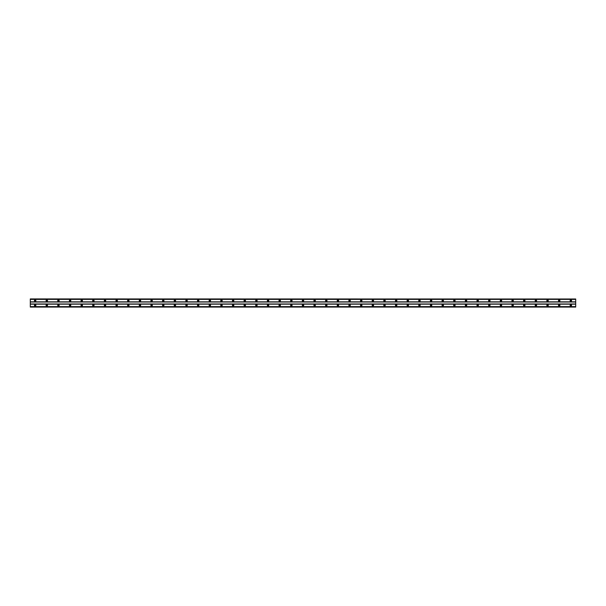 <?xml version="1.0" encoding="UTF-8"?>
<svg xmlns="http://www.w3.org/2000/svg" width="606" height="606" viewBox="0 0 606 606"><rect width="100%" height="100%" fill="white"/><g stroke="black" fill="none" stroke-linecap="round" stroke-linejoin="round"><path stroke-width="0.91" d="M35.156 301.106A0.439 0.439 0 0 1 34.716 300.674A0.439 0.439 0 0 1 35.156 300.235A0.439 0.439 0 0 1 35.587 300.674A0.439 0.439 0 0 1 35.156 301.106M570.844 301.106A0.439 0.439 0 0 1 570.413 300.674A0.439 0.439 0 0 1 570.844 300.235A0.439 0.439 0 0 1 571.284 300.674A0.439 0.439 0 0 1 570.844 301.106M559.202 301.106A0.439 0.439 0 0 1 558.762 300.674A0.439 0.439 0 0 1 559.202 300.235A0.439 0.439 0 0 1 559.641 300.674A0.439 0.439 0 0 1 559.202 301.106M547.559 301.106A0.439 0.439 0 0 1 547.12 300.674A0.439 0.439 0 0 1 547.559 300.235A0.439 0.439 0 0 1 547.991 300.674A0.439 0.439 0 0 1 547.559 301.106M535.909 301.106A0.439 0.439 0 0 1 535.477 300.674A0.439 0.439 0 0 1 535.909 300.235A0.439 0.439 0 0 1 536.348 300.674A0.439 0.439 0 0 1 535.909 301.106M524.266 301.106A0.439 0.439 0 0 1 523.826 300.674A0.439 0.439 0 0 1 524.266 300.235A0.439 0.439 0 0 1 524.705 300.674A0.439 0.439 0 0 1 524.266 301.106M512.623 301.106A0.439 0.439 0 0 1 512.184 300.674A0.439 0.439 0 0 1 512.623 300.235A0.439 0.439 0 0 1 513.055 300.674A0.439 0.439 0 0 1 512.623 301.106M500.973 301.106A0.439 0.439 0 0 1 500.541 300.674A0.439 0.439 0 0 1 500.973 300.235A0.439 0.439 0 0 1 501.412 300.674A0.439 0.439 0 0 1 500.973 301.106M489.33 301.106A0.439 0.439 0 0 1 488.89 300.674A0.439 0.439 0 0 1 489.33 300.235A0.439 0.439 0 0 1 489.769 300.674A0.439 0.439 0 0 1 489.33 301.106M477.679 301.106A0.439 0.439 0 0 1 477.248 300.674A0.439 0.439 0 0 1 477.679 300.235A0.439 0.439 0 0 1 478.119 300.674A0.439 0.439 0 0 1 477.679 301.106M466.037 301.106A0.439 0.439 0 0 1 465.597 300.674A0.439 0.439 0 0 1 466.037 300.235A0.439 0.439 0 0 1 466.476 300.674A0.439 0.439 0 0 1 466.037 301.106M454.394 301.106A0.439 0.439 0 0 1 453.955 300.674A0.439 0.439 0 0 1 454.394 300.235A0.439 0.439 0 0 1 454.826 300.674A0.439 0.439 0 0 1 454.394 301.106M442.744 301.106A0.439 0.439 0 0 1 442.312 300.674A0.439 0.439 0 0 1 442.744 300.235A0.439 0.439 0 0 1 443.183 300.674A0.439 0.439 0 0 1 442.744 301.106M431.101 301.106A0.439 0.439 0 0 1 430.661 300.674A0.439 0.439 0 0 1 431.101 300.235A0.439 0.439 0 0 1 431.54 300.674A0.439 0.439 0 0 1 431.101 301.106M419.458 301.106A0.439 0.439 0 0 1 419.019 300.674A0.439 0.439 0 0 1 419.458 300.235A0.439 0.439 0 0 1 419.89 300.674A0.439 0.439 0 0 1 419.458 301.106M407.808 301.106A0.439 0.439 0 0 1 407.376 300.674A0.439 0.439 0 0 1 407.808 300.235A0.439 0.439 0 0 1 408.247 300.674A0.439 0.439 0 0 1 407.808 301.106M396.165 301.106A0.439 0.439 0 0 1 395.726 300.674A0.439 0.439 0 0 1 396.165 300.235A0.439 0.439 0 0 1 396.604 300.674A0.439 0.439 0 0 1 396.165 301.106M384.522 301.106A0.439 0.439 0 0 1 384.083 300.674A0.439 0.439 0 0 1 384.522 300.235A0.439 0.439 0 0 1 384.954 300.674A0.439 0.439 0 0 1 384.522 301.106M372.872 301.106A0.439 0.439 0 0 1 372.44 300.674A0.439 0.439 0 0 1 372.872 300.235A0.439 0.439 0 0 1 373.311 300.674A0.439 0.439 0 0 1 372.872 301.106M361.229 301.106A0.439 0.439 0 0 1 360.79 300.674A0.439 0.439 0 0 1 361.229 300.235A0.439 0.439 0 0 1 361.661 300.674A0.439 0.439 0 0 1 361.229 301.106M349.579 301.106A0.439 0.439 0 0 1 349.147 300.674A0.439 0.439 0 0 1 349.579 300.235A0.439 0.439 0 0 1 350.018 300.674A0.439 0.439 0 0 1 349.579 301.106M337.936 301.106A0.439 0.439 0 0 1 337.497 300.674A0.439 0.439 0 0 1 337.936 300.235A0.439 0.439 0 0 1 338.375 300.674A0.439 0.439 0 0 1 337.936 301.106M326.293 301.106A0.439 0.439 0 0 1 325.854 300.674A0.439 0.439 0 0 1 326.293 300.235A0.439 0.439 0 0 1 326.725 300.674A0.439 0.439 0 0 1 326.293 301.106M314.643 301.106A0.439 0.439 0 0 1 314.211 300.674A0.439 0.439 0 0 1 314.643 300.235A0.439 0.439 0 0 1 315.082 300.674A0.439 0.439 0 0 1 314.643 301.106M303 301.106A0.439 0.439 0 0 1 302.561 300.674A0.439 0.439 0 0 1 303 300.235A0.439 0.439 0 0 1 303.439 300.674A0.439 0.439 0 0 1 303 301.106M291.357 301.106A0.439 0.439 0 0 1 290.918 300.674A0.439 0.439 0 0 1 291.357 300.235A0.439 0.439 0 0 1 291.789 300.674A0.439 0.439 0 0 1 291.357 301.106M279.707 301.106A0.439 0.439 0 0 1 279.275 300.674A0.439 0.439 0 0 1 279.707 300.235A0.439 0.439 0 0 1 280.146 300.674A0.439 0.439 0 0 1 279.707 301.106M268.064 301.106A0.439 0.439 0 0 1 267.625 300.674A0.439 0.439 0 0 1 268.064 300.235A0.439 0.439 0 0 1 268.503 300.674A0.439 0.439 0 0 1 268.064 301.106M256.421 301.106A0.439 0.439 0 0 1 255.982 300.674A0.439 0.439 0 0 1 256.421 300.235A0.439 0.439 0 0 1 256.853 300.674A0.439 0.439 0 0 1 256.421 301.106M244.771 301.106A0.439 0.439 0 0 1 244.339 300.674A0.439 0.439 0 0 1 244.771 300.235A0.439 0.439 0 0 1 245.21 300.674A0.439 0.439 0 0 1 244.771 301.106M233.128 301.106A0.439 0.439 0 0 1 232.689 300.674A0.439 0.439 0 0 1 233.128 300.235A0.439 0.439 0 0 1 233.56 300.674A0.439 0.439 0 0 1 233.128 301.106M221.478 301.106A0.439 0.439 0 0 1 221.046 300.674A0.439 0.439 0 0 1 221.478 300.235A0.439 0.439 0 0 1 221.917 300.674A0.439 0.439 0 0 1 221.478 301.106M209.835 301.106A0.439 0.439 0 0 1 209.396 300.674A0.439 0.439 0 0 1 209.835 300.235A0.439 0.439 0 0 1 210.274 300.674A0.439 0.439 0 0 1 209.835 301.106M198.192 301.106A0.439 0.439 0 0 1 197.753 300.674A0.439 0.439 0 0 1 198.192 300.235A0.439 0.439 0 0 1 198.624 300.674A0.439 0.439 0 0 1 198.192 301.106M186.542 301.106A0.439 0.439 0 0 1 186.11 300.674A0.439 0.439 0 0 1 186.542 300.235A0.439 0.439 0 0 1 186.981 300.674A0.439 0.439 0 0 1 186.542 301.106M174.899 301.106A0.439 0.439 0 0 1 174.46 300.674A0.439 0.439 0 0 1 174.899 300.235A0.439 0.439 0 0 1 175.339 300.674A0.439 0.439 0 0 1 174.899 301.106M163.256 301.106A0.439 0.439 0 0 1 162.817 300.674A0.439 0.439 0 0 1 163.256 300.235A0.439 0.439 0 0 1 163.688 300.674A0.439 0.439 0 0 1 163.256 301.106M151.606 301.106A0.439 0.439 0 0 1 151.174 300.674A0.439 0.439 0 0 1 151.606 300.235A0.439 0.439 0 0 1 152.045 300.674A0.439 0.439 0 0 1 151.606 301.106M139.963 301.106A0.439 0.439 0 0 1 139.524 300.674A0.439 0.439 0 0 1 139.963 300.235A0.439 0.439 0 0 1 140.403 300.674A0.439 0.439 0 0 1 139.963 301.106M128.321 301.106A0.439 0.439 0 0 1 127.881 300.674A0.439 0.439 0 0 1 128.321 300.235A0.439 0.439 0 0 1 128.752 300.674A0.439 0.439 0 0 1 128.321 301.106M116.67 301.106A0.439 0.439 0 0 1 116.231 300.674A0.439 0.439 0 0 1 116.67 300.235A0.439 0.439 0 0 1 117.109 300.674A0.439 0.439 0 0 1 116.67 301.106M105.027 301.106A0.439 0.439 0 0 1 104.588 300.674A0.439 0.439 0 0 1 105.027 300.235A0.439 0.439 0 0 1 105.459 300.674A0.439 0.439 0 0 1 105.027 301.106M93.377 301.106A0.439 0.439 0 0 1 92.945 300.674A0.439 0.439 0 0 1 93.377 300.235A0.439 0.439 0 0 1 93.816 300.674A0.439 0.439 0 0 1 93.377 301.106M81.734 301.106A0.439 0.439 0 0 1 81.295 300.674A0.439 0.439 0 0 1 81.734 300.235A0.439 0.439 0 0 1 82.174 300.674A0.439 0.439 0 0 1 81.734 301.106M70.091 301.106A0.439 0.439 0 0 1 69.652 300.674A0.439 0.439 0 0 1 70.091 300.235A0.439 0.439 0 0 1 70.523 300.674A0.439 0.439 0 0 1 70.091 301.106M58.441 301.106A0.439 0.439 0 0 1 58.009 300.674A0.439 0.439 0 0 1 58.441 300.235A0.439 0.439 0 0 1 58.88 300.674A0.439 0.439 0 0 1 58.441 301.106M46.798 301.106A0.439 0.439 0 0 1 46.359 300.674A0.439 0.439 0 0 1 46.798 300.235A0.439 0.439 0 0 1 47.238 300.674A0.439 0.439 0 0 1 46.798 301.106M35.156 304.598A0.727 0.727 0 0 0 34.421 305.326A0.727 0.727 0 0 0 35.156 306.06A0.727 0.727 0 0 0 35.883 305.326A0.727 0.727 0 0 0 35.156 304.598M570.844 304.598A0.727 0.727 0 0 0 570.117 305.326A0.727 0.727 0 0 0 570.844 306.06A0.727 0.727 0 0 0 571.579 305.326A0.727 0.727 0 0 0 570.844 304.598M559.202 304.598A0.727 0.727 0 0 0 558.474 305.326A0.727 0.727 0 0 0 559.202 306.06A0.727 0.727 0 0 0 559.929 305.326A0.727 0.727 0 0 0 559.202 304.598M547.559 304.598A0.727 0.727 0 0 0 546.832 305.326A0.727 0.727 0 0 0 547.559 306.06A0.727 0.727 0 0 0 548.286 305.326A0.727 0.727 0 0 0 547.559 304.598M535.909 304.598A0.727 0.727 0 0 0 535.181 305.326A0.727 0.727 0 0 0 535.909 306.06A0.727 0.727 0 0 0 536.636 305.326A0.727 0.727 0 0 0 535.909 304.598M524.266 304.598A0.727 0.727 0 0 0 523.539 305.326A0.727 0.727 0 0 0 524.266 306.06A0.727 0.727 0 0 0 524.993 305.326A0.727 0.727 0 0 0 524.266 304.598M512.623 304.598A0.727 0.727 0 0 0 511.896 305.326A0.727 0.727 0 0 0 512.623 306.06A0.727 0.727 0 0 0 513.35 305.326A0.727 0.727 0 0 0 512.623 304.598M500.973 304.598A0.727 0.727 0 0 0 500.245 305.326A0.727 0.727 0 0 0 500.973 306.06A0.727 0.727 0 0 0 501.7 305.326A0.727 0.727 0 0 0 500.973 304.598M489.33 304.598A0.727 0.727 0 0 0 488.603 305.326A0.727 0.727 0 0 0 489.33 306.06A0.727 0.727 0 0 0 490.057 305.326A0.727 0.727 0 0 0 489.33 304.598M477.679 304.598A0.727 0.727 0 0 0 476.952 305.326A0.727 0.727 0 0 0 477.679 306.06A0.727 0.727 0 0 0 478.414 305.326A0.727 0.727 0 0 0 477.679 304.598M466.037 304.598A0.727 0.727 0 0 0 465.31 305.326A0.727 0.727 0 0 0 466.037 306.06A0.727 0.727 0 0 0 466.764 305.326A0.727 0.727 0 0 0 466.037 304.598M454.394 304.598A0.727 0.727 0 0 0 453.667 305.326A0.727 0.727 0 0 0 454.394 306.06A0.727 0.727 0 0 0 455.121 305.326A0.727 0.727 0 0 0 454.394 304.598M442.744 304.598A0.727 0.727 0 0 0 442.016 305.326A0.727 0.727 0 0 0 442.744 306.06A0.727 0.727 0 0 0 443.471 305.326A0.727 0.727 0 0 0 442.744 304.598M431.101 304.598A0.727 0.727 0 0 0 430.374 305.326A0.727 0.727 0 0 0 431.101 306.06A0.727 0.727 0 0 0 431.828 305.326A0.727 0.727 0 0 0 431.101 304.598M419.458 304.598A0.727 0.727 0 0 0 418.731 305.326A0.727 0.727 0 0 0 419.458 306.06A0.727 0.727 0 0 0 420.185 305.326A0.727 0.727 0 0 0 419.458 304.598M407.808 304.598A0.727 0.727 0 0 0 407.08 305.326A0.727 0.727 0 0 0 407.808 306.06A0.727 0.727 0 0 0 408.535 305.326A0.727 0.727 0 0 0 407.808 304.598M396.165 304.598A0.727 0.727 0 0 0 395.438 305.326A0.727 0.727 0 0 0 396.165 306.06A0.727 0.727 0 0 0 396.892 305.326A0.727 0.727 0 0 0 396.165 304.598M384.522 304.598A0.727 0.727 0 0 0 383.787 305.326A0.727 0.727 0 0 0 384.522 306.06A0.727 0.727 0 0 0 385.249 305.326A0.727 0.727 0 0 0 384.522 304.598M372.872 304.598A0.727 0.727 0 0 0 372.145 305.326A0.727 0.727 0 0 0 372.872 306.06A0.727 0.727 0 0 0 373.599 305.326A0.727 0.727 0 0 0 372.872 304.598M361.229 304.598A0.727 0.727 0 0 0 360.502 305.326A0.727 0.727 0 0 0 361.229 306.06A0.727 0.727 0 0 0 361.956 305.326A0.727 0.727 0 0 0 361.229 304.598M349.579 304.598A0.727 0.727 0 0 0 348.851 305.326A0.727 0.727 0 0 0 349.579 306.06A0.727 0.727 0 0 0 350.313 305.326A0.727 0.727 0 0 0 349.579 304.598M337.936 304.598A0.727 0.727 0 0 0 337.209 305.326A0.727 0.727 0 0 0 337.936 306.06A0.727 0.727 0 0 0 338.663 305.326A0.727 0.727 0 0 0 337.936 304.598M326.293 304.598A0.727 0.727 0 0 0 325.566 305.326A0.727 0.727 0 0 0 326.293 306.06A0.727 0.727 0 0 0 327.02 305.326A0.727 0.727 0 0 0 326.293 304.598M314.643 304.598A0.727 0.727 0 0 0 313.916 305.326A0.727 0.727 0 0 0 314.643 306.06A0.727 0.727 0 0 0 315.37 305.326A0.727 0.727 0 0 0 314.643 304.598M303 304.598A0.727 0.727 0 0 0 302.273 305.326A0.727 0.727 0 0 0 303 306.06A0.727 0.727 0 0 0 303.727 305.326A0.727 0.727 0 0 0 303 304.598M291.357 304.598A0.727 0.727 0 0 0 290.63 305.326A0.727 0.727 0 0 0 291.357 306.06A0.727 0.727 0 0 0 292.084 305.326A0.727 0.727 0 0 0 291.357 304.598M279.707 304.598A0.727 0.727 0 0 0 278.98 305.326A0.727 0.727 0 0 0 279.707 306.06A0.727 0.727 0 0 0 280.434 305.326A0.727 0.727 0 0 0 279.707 304.598M268.064 304.598A0.727 0.727 0 0 0 267.337 305.326A0.727 0.727 0 0 0 268.064 306.06A0.727 0.727 0 0 0 268.791 305.326A0.727 0.727 0 0 0 268.064 304.598M256.421 304.598A0.727 0.727 0 0 0 255.687 305.326A0.727 0.727 0 0 0 256.421 306.06A0.727 0.727 0 0 0 257.149 305.326A0.727 0.727 0 0 0 256.421 304.598M244.771 304.598A0.727 0.727 0 0 0 244.044 305.326A0.727 0.727 0 0 0 244.771 306.06A0.727 0.727 0 0 0 245.498 305.326A0.727 0.727 0 0 0 244.771 304.598M233.128 304.598A0.727 0.727 0 0 0 232.401 305.326A0.727 0.727 0 0 0 233.128 306.06A0.727 0.727 0 0 0 233.855 305.326A0.727 0.727 0 0 0 233.128 304.598M221.478 304.598A0.727 0.727 0 0 0 220.751 305.326A0.727 0.727 0 0 0 221.478 306.06A0.727 0.727 0 0 0 222.213 305.326A0.727 0.727 0 0 0 221.478 304.598M209.835 304.598A0.727 0.727 0 0 0 209.108 305.326A0.727 0.727 0 0 0 209.835 306.06A0.727 0.727 0 0 0 210.562 305.326A0.727 0.727 0 0 0 209.835 304.598M198.192 304.598A0.727 0.727 0 0 0 197.465 305.326A0.727 0.727 0 0 0 198.192 306.06A0.727 0.727 0 0 0 198.919 305.326A0.727 0.727 0 0 0 198.192 304.598M186.542 304.598A0.727 0.727 0 0 0 185.815 305.326A0.727 0.727 0 0 0 186.542 306.06A0.727 0.727 0 0 0 187.269 305.326A0.727 0.727 0 0 0 186.542 304.598M174.899 304.598A0.727 0.727 0 0 0 174.172 305.326A0.727 0.727 0 0 0 174.899 306.06A0.727 0.727 0 0 0 175.626 305.326A0.727 0.727 0 0 0 174.899 304.598M163.256 304.598A0.727 0.727 0 0 0 162.529 305.326A0.727 0.727 0 0 0 163.256 306.06A0.727 0.727 0 0 0 163.984 305.326A0.727 0.727 0 0 0 163.256 304.598M151.606 304.598A0.727 0.727 0 0 0 150.879 305.326A0.727 0.727 0 0 0 151.606 306.06A0.727 0.727 0 0 0 152.333 305.326A0.727 0.727 0 0 0 151.606 304.598M139.963 304.598A0.727 0.727 0 0 0 139.236 305.326A0.727 0.727 0 0 0 139.963 306.06A0.727 0.727 0 0 0 140.69 305.326A0.727 0.727 0 0 0 139.963 304.598M128.321 304.598A0.727 0.727 0 0 0 127.586 305.326A0.727 0.727 0 0 0 128.321 306.06A0.727 0.727 0 0 0 129.048 305.326A0.727 0.727 0 0 0 128.321 304.598M116.67 304.598A0.727 0.727 0 0 0 115.943 305.326A0.727 0.727 0 0 0 116.67 306.06A0.727 0.727 0 0 0 117.397 305.326A0.727 0.727 0 0 0 116.67 304.598M105.027 304.598A0.727 0.727 0 0 0 104.3 305.326A0.727 0.727 0 0 0 105.027 306.06A0.727 0.727 0 0 0 105.755 305.326A0.727 0.727 0 0 0 105.027 304.598M93.377 304.598A0.727 0.727 0 0 0 92.65 305.326A0.727 0.727 0 0 0 93.377 306.06A0.727 0.727 0 0 0 94.104 305.326A0.727 0.727 0 0 0 93.377 304.598M81.734 304.598A0.727 0.727 0 0 0 81.007 305.326A0.727 0.727 0 0 0 81.734 306.06A0.727 0.727 0 0 0 82.461 305.326A0.727 0.727 0 0 0 81.734 304.598M70.091 304.598A0.727 0.727 0 0 0 69.364 305.326A0.727 0.727 0 0 0 70.091 306.06A0.727 0.727 0 0 0 70.819 305.326A0.727 0.727 0 0 0 70.091 304.598M58.441 304.598A0.727 0.727 0 0 0 57.714 305.326A0.727 0.727 0 0 0 58.441 306.06A0.727 0.727 0 0 0 59.168 305.326A0.727 0.727 0 0 0 58.441 304.598M46.798 304.598A0.727 0.727 0 0 0 46.071 305.326A0.727 0.727 0 0 0 46.798 306.06A0.727 0.727 0 0 0 47.526 305.326A0.727 0.727 0 0 0 46.798 304.598M35.156 299.94A0.727 0.727 0 0 0 34.421 300.674A0.727 0.727 0 0 0 35.156 301.402A0.727 0.727 0 0 0 35.883 300.674A0.727 0.727 0 0 0 35.156 299.94M570.844 299.94A0.727 0.727 0 0 0 570.117 300.674A0.727 0.727 0 0 0 570.844 301.402A0.727 0.727 0 0 0 571.579 300.674A0.727 0.727 0 0 0 570.844 299.94M559.202 299.94A0.727 0.727 0 0 0 558.474 300.674A0.727 0.727 0 0 0 559.202 301.402A0.727 0.727 0 0 0 559.929 300.674A0.727 0.727 0 0 0 559.202 299.94M547.559 299.94A0.727 0.727 0 0 0 546.832 300.674A0.727 0.727 0 0 0 547.559 301.402A0.727 0.727 0 0 0 548.286 300.674A0.727 0.727 0 0 0 547.559 299.94M535.909 299.94A0.727 0.727 0 0 0 535.181 300.674A0.727 0.727 0 0 0 535.909 301.402A0.727 0.727 0 0 0 536.636 300.674A0.727 0.727 0 0 0 535.909 299.94M524.266 299.94A0.727 0.727 0 0 0 523.539 300.674A0.727 0.727 0 0 0 524.266 301.402A0.727 0.727 0 0 0 524.993 300.674A0.727 0.727 0 0 0 524.266 299.94M512.623 299.94A0.727 0.727 0 0 0 511.896 300.674A0.727 0.727 0 0 0 512.623 301.402A0.727 0.727 0 0 0 513.35 300.674A0.727 0.727 0 0 0 512.623 299.94M500.973 299.94A0.727 0.727 0 0 0 500.245 300.674A0.727 0.727 0 0 0 500.973 301.402A0.727 0.727 0 0 0 501.7 300.674A0.727 0.727 0 0 0 500.973 299.94M489.33 299.94A0.727 0.727 0 0 0 488.603 300.674A0.727 0.727 0 0 0 489.33 301.402A0.727 0.727 0 0 0 490.057 300.674A0.727 0.727 0 0 0 489.33 299.94M477.679 299.94A0.727 0.727 0 0 0 476.952 300.674A0.727 0.727 0 0 0 477.679 301.402A0.727 0.727 0 0 0 478.414 300.674A0.727 0.727 0 0 0 477.679 299.94M466.037 299.94A0.727 0.727 0 0 0 465.31 300.674A0.727 0.727 0 0 0 466.037 301.402A0.727 0.727 0 0 0 466.764 300.674A0.727 0.727 0 0 0 466.037 299.94M454.394 299.94A0.727 0.727 0 0 0 453.667 300.674A0.727 0.727 0 0 0 454.394 301.402A0.727 0.727 0 0 0 455.121 300.674A0.727 0.727 0 0 0 454.394 299.94M442.744 299.94A0.727 0.727 0 0 0 442.016 300.674A0.727 0.727 0 0 0 442.744 301.402A0.727 0.727 0 0 0 443.471 300.674A0.727 0.727 0 0 0 442.744 299.94M431.101 299.94A0.727 0.727 0 0 0 430.374 300.674A0.727 0.727 0 0 0 431.101 301.402A0.727 0.727 0 0 0 431.828 300.674A0.727 0.727 0 0 0 431.101 299.94M419.458 299.94A0.727 0.727 0 0 0 418.731 300.674A0.727 0.727 0 0 0 419.458 301.402A0.727 0.727 0 0 0 420.185 300.674A0.727 0.727 0 0 0 419.458 299.94M407.808 299.94A0.727 0.727 0 0 0 407.08 300.674A0.727 0.727 0 0 0 407.808 301.402A0.727 0.727 0 0 0 408.535 300.674A0.727 0.727 0 0 0 407.808 299.94M396.165 299.94A0.727 0.727 0 0 0 395.438 300.674A0.727 0.727 0 0 0 396.165 301.402A0.727 0.727 0 0 0 396.892 300.674A0.727 0.727 0 0 0 396.165 299.94M384.522 299.94A0.727 0.727 0 0 0 383.787 300.674A0.727 0.727 0 0 0 384.522 301.402A0.727 0.727 0 0 0 385.249 300.674A0.727 0.727 0 0 0 384.522 299.94M372.872 299.94A0.727 0.727 0 0 0 372.145 300.674A0.727 0.727 0 0 0 372.872 301.402A0.727 0.727 0 0 0 373.599 300.674A0.727 0.727 0 0 0 372.872 299.94M361.229 299.94A0.727 0.727 0 0 0 360.502 300.674A0.727 0.727 0 0 0 361.229 301.402A0.727 0.727 0 0 0 361.956 300.674A0.727 0.727 0 0 0 361.229 299.94M349.579 299.94A0.727 0.727 0 0 0 348.851 300.674A0.727 0.727 0 0 0 349.579 301.402A0.727 0.727 0 0 0 350.313 300.674A0.727 0.727 0 0 0 349.579 299.94M337.936 299.94A0.727 0.727 0 0 0 337.209 300.674A0.727 0.727 0 0 0 337.936 301.402A0.727 0.727 0 0 0 338.663 300.674A0.727 0.727 0 0 0 337.936 299.94M326.293 299.94A0.727 0.727 0 0 0 325.566 300.674A0.727 0.727 0 0 0 326.293 301.402A0.727 0.727 0 0 0 327.02 300.674A0.727 0.727 0 0 0 326.293 299.94M314.643 299.94A0.727 0.727 0 0 0 313.916 300.674A0.727 0.727 0 0 0 314.643 301.402A0.727 0.727 0 0 0 315.37 300.674A0.727 0.727 0 0 0 314.643 299.94M303 299.94A0.727 0.727 0 0 0 302.273 300.674A0.727 0.727 0 0 0 303 301.402A0.727 0.727 0 0 0 303.727 300.674A0.727 0.727 0 0 0 303 299.94M291.357 299.94A0.727 0.727 0 0 0 290.63 300.674A0.727 0.727 0 0 0 291.357 301.402A0.727 0.727 0 0 0 292.084 300.674A0.727 0.727 0 0 0 291.357 299.94M279.707 299.94A0.727 0.727 0 0 0 278.98 300.674A0.727 0.727 0 0 0 279.707 301.402A0.727 0.727 0 0 0 280.434 300.674A0.727 0.727 0 0 0 279.707 299.94M268.064 299.94A0.727 0.727 0 0 0 267.337 300.674A0.727 0.727 0 0 0 268.064 301.402A0.727 0.727 0 0 0 268.791 300.674A0.727 0.727 0 0 0 268.064 299.94M256.421 299.94A0.727 0.727 0 0 0 255.687 300.674A0.727 0.727 0 0 0 256.421 301.402A0.727 0.727 0 0 0 257.149 300.674A0.727 0.727 0 0 0 256.421 299.94M244.771 299.94A0.727 0.727 0 0 0 244.044 300.674A0.727 0.727 0 0 0 244.771 301.402A0.727 0.727 0 0 0 245.498 300.674A0.727 0.727 0 0 0 244.771 299.94M233.128 299.94A0.727 0.727 0 0 0 232.401 300.674A0.727 0.727 0 0 0 233.128 301.402A0.727 0.727 0 0 0 233.855 300.674A0.727 0.727 0 0 0 233.128 299.94M221.478 299.94A0.727 0.727 0 0 0 220.751 300.674A0.727 0.727 0 0 0 221.478 301.402A0.727 0.727 0 0 0 222.213 300.674A0.727 0.727 0 0 0 221.478 299.94M209.835 299.94A0.727 0.727 0 0 0 209.108 300.674A0.727 0.727 0 0 0 209.835 301.402A0.727 0.727 0 0 0 210.562 300.674A0.727 0.727 0 0 0 209.835 299.94M198.192 299.94A0.727 0.727 0 0 0 197.465 300.674A0.727 0.727 0 0 0 198.192 301.402A0.727 0.727 0 0 0 198.919 300.674A0.727 0.727 0 0 0 198.192 299.94M186.542 299.94A0.727 0.727 0 0 0 185.815 300.674A0.727 0.727 0 0 0 186.542 301.402A0.727 0.727 0 0 0 187.269 300.674A0.727 0.727 0 0 0 186.542 299.94M174.899 299.94A0.727 0.727 0 0 0 174.172 300.674A0.727 0.727 0 0 0 174.899 301.402A0.727 0.727 0 0 0 175.626 300.674A0.727 0.727 0 0 0 174.899 299.94M163.256 299.94A0.727 0.727 0 0 0 162.529 300.674A0.727 0.727 0 0 0 163.256 301.402A0.727 0.727 0 0 0 163.984 300.674A0.727 0.727 0 0 0 163.256 299.94M151.606 299.94A0.727 0.727 0 0 0 150.879 300.674A0.727 0.727 0 0 0 151.606 301.402A0.727 0.727 0 0 0 152.333 300.674A0.727 0.727 0 0 0 151.606 299.94M139.963 299.94A0.727 0.727 0 0 0 139.236 300.674A0.727 0.727 0 0 0 139.963 301.402A0.727 0.727 0 0 0 140.69 300.674A0.727 0.727 0 0 0 139.963 299.94M128.321 299.94A0.727 0.727 0 0 0 127.586 300.674A0.727 0.727 0 0 0 128.321 301.402A0.727 0.727 0 0 0 129.048 300.674A0.727 0.727 0 0 0 128.321 299.94M116.67 299.94A0.727 0.727 0 0 0 115.943 300.674A0.727 0.727 0 0 0 116.67 301.402A0.727 0.727 0 0 0 117.397 300.674A0.727 0.727 0 0 0 116.67 299.94M105.027 299.94A0.727 0.727 0 0 0 104.3 300.674A0.727 0.727 0 0 0 105.027 301.402A0.727 0.727 0 0 0 105.755 300.674A0.727 0.727 0 0 0 105.027 299.94M93.377 299.94A0.727 0.727 0 0 0 92.65 300.674A0.727 0.727 0 0 0 93.377 301.402A0.727 0.727 0 0 0 94.104 300.674A0.727 0.727 0 0 0 93.377 299.94M81.734 299.94A0.727 0.727 0 0 0 81.007 300.674A0.727 0.727 0 0 0 81.734 301.402A0.727 0.727 0 0 0 82.461 300.674A0.727 0.727 0 0 0 81.734 299.94M70.091 299.94A0.727 0.727 0 0 0 69.364 300.674A0.727 0.727 0 0 0 70.091 301.402A0.727 0.727 0 0 0 70.819 300.674A0.727 0.727 0 0 0 70.091 299.94M58.441 299.94A0.727 0.727 0 0 0 57.714 300.674A0.727 0.727 0 0 0 58.441 301.402A0.727 0.727 0 0 0 59.168 300.674A0.727 0.727 0 0 0 58.441 299.94M46.798 299.94A0.727 0.727 0 0 0 46.071 300.674A0.727 0.727 0 0 0 46.798 301.402A0.727 0.727 0 0 0 47.526 300.674A0.727 0.727 0 0 0 46.798 299.94M35.156 305.765A0.439 0.439 0 0 1 34.716 305.326A0.439 0.439 0 0 1 35.156 304.894A0.439 0.439 0 0 1 35.587 305.326A0.439 0.439 0 0 1 35.156 305.765M570.844 305.765A0.439 0.439 0 0 1 570.413 305.326A0.439 0.439 0 0 1 570.844 304.894A0.439 0.439 0 0 1 571.284 305.326A0.439 0.439 0 0 1 570.844 305.765M559.202 305.765A0.439 0.439 0 0 1 558.762 305.326A0.439 0.439 0 0 1 559.202 304.894A0.439 0.439 0 0 1 559.641 305.326A0.439 0.439 0 0 1 559.202 305.765M547.559 305.765A0.439 0.439 0 0 1 547.12 305.326A0.439 0.439 0 0 1 547.559 304.894A0.439 0.439 0 0 1 547.991 305.326A0.439 0.439 0 0 1 547.559 305.765M535.909 305.765A0.439 0.439 0 0 1 535.477 305.326A0.439 0.439 0 0 1 535.909 304.894A0.439 0.439 0 0 1 536.348 305.326A0.439 0.439 0 0 1 535.909 305.765M524.266 305.765A0.439 0.439 0 0 1 523.826 305.326A0.439 0.439 0 0 1 524.266 304.894A0.439 0.439 0 0 1 524.705 305.326A0.439 0.439 0 0 1 524.266 305.765M512.623 305.765A0.439 0.439 0 0 1 512.184 305.326A0.439 0.439 0 0 1 512.623 304.894A0.439 0.439 0 0 1 513.055 305.326A0.439 0.439 0 0 1 512.623 305.765M500.973 305.765A0.439 0.439 0 0 1 500.541 305.326A0.439 0.439 0 0 1 500.973 304.894A0.439 0.439 0 0 1 501.412 305.326A0.439 0.439 0 0 1 500.973 305.765M489.33 305.765A0.439 0.439 0 0 1 488.89 305.326A0.439 0.439 0 0 1 489.33 304.894A0.439 0.439 0 0 1 489.769 305.326A0.439 0.439 0 0 1 489.33 305.765M477.679 305.765A0.439 0.439 0 0 1 477.248 305.326A0.439 0.439 0 0 1 477.679 304.894A0.439 0.439 0 0 1 478.119 305.326A0.439 0.439 0 0 1 477.679 305.765M466.037 305.765A0.439 0.439 0 0 1 465.597 305.326A0.439 0.439 0 0 1 466.037 304.894A0.439 0.439 0 0 1 466.476 305.326A0.439 0.439 0 0 1 466.037 305.765M454.394 305.765A0.439 0.439 0 0 1 453.955 305.326A0.439 0.439 0 0 1 454.394 304.894A0.439 0.439 0 0 1 454.826 305.326A0.439 0.439 0 0 1 454.394 305.765M442.744 305.765A0.439 0.439 0 0 1 442.312 305.326A0.439 0.439 0 0 1 442.744 304.894A0.439 0.439 0 0 1 443.183 305.326A0.439 0.439 0 0 1 442.744 305.765M431.101 305.765A0.439 0.439 0 0 1 430.661 305.326A0.439 0.439 0 0 1 431.101 304.894A0.439 0.439 0 0 1 431.54 305.326A0.439 0.439 0 0 1 431.101 305.765M419.458 305.765A0.439 0.439 0 0 1 419.019 305.326A0.439 0.439 0 0 1 419.458 304.894A0.439 0.439 0 0 1 419.89 305.326A0.439 0.439 0 0 1 419.458 305.765M407.808 305.765A0.439 0.439 0 0 1 407.376 305.326A0.439 0.439 0 0 1 407.808 304.894A0.439 0.439 0 0 1 408.247 305.326A0.439 0.439 0 0 1 407.808 305.765M396.165 305.765A0.439 0.439 0 0 1 395.726 305.326A0.439 0.439 0 0 1 396.165 304.894A0.439 0.439 0 0 1 396.604 305.326A0.439 0.439 0 0 1 396.165 305.765M384.522 305.765A0.439 0.439 0 0 1 384.083 305.326A0.439 0.439 0 0 1 384.522 304.894A0.439 0.439 0 0 1 384.954 305.326A0.439 0.439 0 0 1 384.522 305.765M372.872 305.765A0.439 0.439 0 0 1 372.44 305.326A0.439 0.439 0 0 1 372.872 304.894A0.439 0.439 0 0 1 373.311 305.326A0.439 0.439 0 0 1 372.872 305.765M361.229 305.765A0.439 0.439 0 0 1 360.79 305.326A0.439 0.439 0 0 1 361.229 304.894A0.439 0.439 0 0 1 361.661 305.326A0.439 0.439 0 0 1 361.229 305.765M349.579 305.765A0.439 0.439 0 0 1 349.147 305.326A0.439 0.439 0 0 1 349.579 304.894A0.439 0.439 0 0 1 350.018 305.326A0.439 0.439 0 0 1 349.579 305.765M337.936 305.765A0.439 0.439 0 0 1 337.497 305.326A0.439 0.439 0 0 1 337.936 304.894A0.439 0.439 0 0 1 338.375 305.326A0.439 0.439 0 0 1 337.936 305.765M326.293 305.765A0.439 0.439 0 0 1 325.854 305.326A0.439 0.439 0 0 1 326.293 304.894A0.439 0.439 0 0 1 326.725 305.326A0.439 0.439 0 0 1 326.293 305.765M314.643 305.765A0.439 0.439 0 0 1 314.211 305.326A0.439 0.439 0 0 1 314.643 304.894A0.439 0.439 0 0 1 315.082 305.326A0.439 0.439 0 0 1 314.643 305.765M303 305.765A0.439 0.439 0 0 1 302.561 305.326A0.439 0.439 0 0 1 303 304.894A0.439 0.439 0 0 1 303.439 305.326A0.439 0.439 0 0 1 303 305.765M291.357 305.765A0.439 0.439 0 0 1 290.918 305.326A0.439 0.439 0 0 1 291.357 304.894A0.439 0.439 0 0 1 291.789 305.326A0.439 0.439 0 0 1 291.357 305.765M279.707 305.765A0.439 0.439 0 0 1 279.275 305.326A0.439 0.439 0 0 1 279.707 304.894A0.439 0.439 0 0 1 280.146 305.326A0.439 0.439 0 0 1 279.707 305.765M268.064 305.765A0.439 0.439 0 0 1 267.625 305.326A0.439 0.439 0 0 1 268.064 304.894A0.439 0.439 0 0 1 268.503 305.326A0.439 0.439 0 0 1 268.064 305.765M256.421 305.765A0.439 0.439 0 0 1 255.982 305.326A0.439 0.439 0 0 1 256.421 304.894A0.439 0.439 0 0 1 256.853 305.326A0.439 0.439 0 0 1 256.421 305.765M244.771 305.765A0.439 0.439 0 0 1 244.339 305.326A0.439 0.439 0 0 1 244.771 304.894A0.439 0.439 0 0 1 245.21 305.326A0.439 0.439 0 0 1 244.771 305.765M233.128 305.765A0.439 0.439 0 0 1 232.689 305.326A0.439 0.439 0 0 1 233.128 304.894A0.439 0.439 0 0 1 233.56 305.326A0.439 0.439 0 0 1 233.128 305.765M221.478 305.765A0.439 0.439 0 0 1 221.046 305.326A0.439 0.439 0 0 1 221.478 304.894A0.439 0.439 0 0 1 221.917 305.326A0.439 0.439 0 0 1 221.478 305.765M209.835 305.765A0.439 0.439 0 0 1 209.396 305.326A0.439 0.439 0 0 1 209.835 304.894A0.439 0.439 0 0 1 210.274 305.326A0.439 0.439 0 0 1 209.835 305.765M198.192 305.765A0.439 0.439 0 0 1 197.753 305.326A0.439 0.439 0 0 1 198.192 304.894A0.439 0.439 0 0 1 198.624 305.326A0.439 0.439 0 0 1 198.192 305.765M186.542 305.765A0.439 0.439 0 0 1 186.11 305.326A0.439 0.439 0 0 1 186.542 304.894A0.439 0.439 0 0 1 186.981 305.326A0.439 0.439 0 0 1 186.542 305.765M174.899 305.765A0.439 0.439 0 0 1 174.46 305.326A0.439 0.439 0 0 1 174.899 304.894A0.439 0.439 0 0 1 175.339 305.326A0.439 0.439 0 0 1 174.899 305.765M163.256 305.765A0.439 0.439 0 0 1 162.817 305.326A0.439 0.439 0 0 1 163.256 304.894A0.439 0.439 0 0 1 163.688 305.326A0.439 0.439 0 0 1 163.256 305.765M151.606 305.765A0.439 0.439 0 0 1 151.174 305.326A0.439 0.439 0 0 1 151.606 304.894A0.439 0.439 0 0 1 152.045 305.326A0.439 0.439 0 0 1 151.606 305.765M139.963 305.765A0.439 0.439 0 0 1 139.524 305.326A0.439 0.439 0 0 1 139.963 304.894A0.439 0.439 0 0 1 140.403 305.326A0.439 0.439 0 0 1 139.963 305.765M128.321 305.765A0.439 0.439 0 0 1 127.881 305.326A0.439 0.439 0 0 1 128.321 304.894A0.439 0.439 0 0 1 128.752 305.326A0.439 0.439 0 0 1 128.321 305.765M116.67 305.765A0.439 0.439 0 0 1 116.231 305.326A0.439 0.439 0 0 1 116.67 304.894A0.439 0.439 0 0 1 117.109 305.326A0.439 0.439 0 0 1 116.67 305.765M105.027 305.765A0.439 0.439 0 0 1 104.588 305.326A0.439 0.439 0 0 1 105.027 304.894A0.439 0.439 0 0 1 105.459 305.326A0.439 0.439 0 0 1 105.027 305.765M93.377 305.765A0.439 0.439 0 0 1 92.945 305.326A0.439 0.439 0 0 1 93.377 304.894A0.439 0.439 0 0 1 93.816 305.326A0.439 0.439 0 0 1 93.377 305.765M81.734 305.765A0.439 0.439 0 0 1 81.295 305.326A0.439 0.439 0 0 1 81.734 304.894A0.439 0.439 0 0 1 82.174 305.326A0.439 0.439 0 0 1 81.734 305.765M70.091 305.765A0.439 0.439 0 0 1 69.652 305.326A0.439 0.439 0 0 1 70.091 304.894A0.439 0.439 0 0 1 70.523 305.326A0.439 0.439 0 0 1 70.091 305.765M58.441 305.765A0.439 0.439 0 0 1 58.009 305.326A0.439 0.439 0 0 1 58.441 304.894A0.439 0.439 0 0 1 58.88 305.326A0.439 0.439 0 0 1 58.441 305.765M46.798 305.765A0.439 0.439 0 0 1 46.359 305.326A0.439 0.439 0 0 1 46.798 304.894A0.439 0.439 0 0 1 47.238 305.326A0.439 0.439 0 0 1 46.798 305.765M30.3 299L575.7 299L30.3 298.925L30.3 307.075L575.7 307.075L30.3 307M575.7 299L575.7 307M30.3 306.727L575.7 306.727M575.7 306.621L30.3 306.621M30.3 304.167L575.7 304.167M575.7 303.97L30.3 303.97M30.3 302.03L575.7 302.03M575.7 301.833L30.3 301.833M30.3 299.379L575.7 299.379M575.7 299.273L30.3 299.273"/></g></svg>
